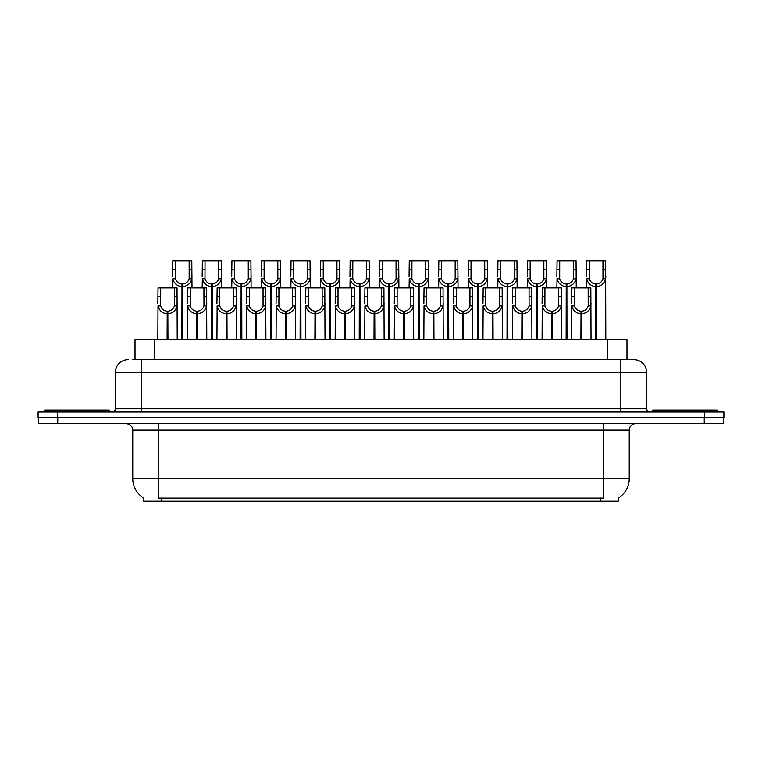 <?xml version="1.0" encoding="UTF-8"?>
<svg xmlns="http://www.w3.org/2000/svg" width="762" height="762" viewBox="0 0 762 762"><rect width="100%" height="100%" fill="white"/><g stroke="black" fill="none" stroke-linecap="round" stroke-linejoin="round"><path stroke-width="1.14" d="M132.817 359.664L141.151 359.664L132.817 359.664L135.017 359.664L135.017 339.623L626.983 339.623L626.983 359.664M618.268 498.024L618.268 501.244L143.732 501.244L143.732 498.024M143.932 498.138A22.631 22.631 0 0 1 132.75 478.622L158.61 478.622L158.61 498.138L603.39 498.138L603.39 478.622L629.25 478.622L629.25 430.13A6.467 6.467 0 0 1 635.718 423.672M132.75 478.622L132.75 430.13C133.074 429.082 131.969 424.263 126.282 423.672M618.068 498.138A22.631 22.631 0 0 0 629.25 478.622M57.75 423.672L723.643 423.672L723.643 417.852L38.357 417.852L38.357 423.672L57.75 423.672L57.75 417.852M723.643 423.672L723.643 417.852M128.226 359.664A12.925 12.925 0 0 0 115.291 372.599L115.291 408.803A3.229 3.229 0 0 1 112.062 412.032M633.774 359.664A12.925 12.925 0 0 1 646.709 372.599L141.151 372.599L141.151 359.664L633.584 359.664M646.709 372.599L646.709 408.803C646.881 410.747 647.957 411.823 649.938 412.032M57.493 412.032L38.1 412.032L38.1 417.852L57.493 417.852L57.493 412.032L704.507 412.032L704.507 417.852L723.9 417.852L723.9 412.032L704.507 412.032M580.911 339.623L581.025 311.182C577.71 310.839 575.52 309.077 574.462 305.914L574.5 287.903L590.836 287.903L591.036 339.623M580.911 313.763C576.091 313.22 573.062 310.601 571.814 305.914L571.633 339.623M571.633 303.6L571.833 287.903L574.5 287.903M581.644 339.623L581.644 311.182C584.968 310.839 587.15 309.077 588.207 305.914L588.178 287.903M581.644 311.182L581.758 339.623M581.025 311.182L581.025 339.623M591.036 303.6L590.855 305.914C589.607 310.601 586.578 313.22 581.758 313.763M595.693 339.623L595.808 284.026C592.484 283.683 590.302 281.93 589.245 278.759L589.274 260.756L605.609 260.756L605.809 339.623M595.693 286.607C590.874 286.064 587.835 283.445 586.597 278.759L586.416 287.903M586.416 276.444L586.616 260.756L589.274 260.756M596.427 339.623L596.427 284.026C599.742 283.683 601.932 281.93 602.98 278.759L602.952 260.756M596.427 284.026L596.541 339.623M595.808 284.026L595.808 339.623M605.809 276.444L605.638 278.759C604.39 283.445 601.361 286.064 596.541 286.607M109.214 412.032L109.214 410.089L44.567 410.089L44.567 412.032M717.433 412.032L717.433 410.089L652.786 410.089L652.786 412.032M551.355 339.623L551.469 311.182C548.145 310.839 545.963 309.077 544.906 305.914L544.935 287.903L561.28 287.903L561.48 339.623M551.355 313.763C546.535 313.22 543.506 310.601 542.258 305.914L542.077 339.623M542.077 303.6L542.277 287.903L544.935 287.903M552.088 339.623L552.088 311.182C555.403 310.839 557.593 309.077 558.651 305.914L558.613 287.903M552.088 311.182L552.202 339.623M551.469 311.182L551.469 339.623M561.48 303.6L561.299 305.914C560.051 310.601 557.022 313.22 552.202 313.763M521.799 339.623L521.913 311.182C518.589 310.839 516.407 309.077 515.35 305.914L515.379 287.903L531.724 287.903L531.914 339.623M521.799 313.763C516.979 313.22 513.94 310.601 512.702 305.914L512.521 339.623M512.521 303.6L512.721 287.903L515.379 287.903M522.532 339.623L522.532 311.182C525.847 310.839 528.037 309.077 529.085 305.914L529.057 287.903M522.532 311.182L522.646 339.623M521.913 311.182L521.913 339.623M531.914 303.6L531.743 305.914C530.495 310.601 527.466 313.22 522.646 313.763M492.242 339.623L492.357 311.182C489.033 310.839 486.851 309.077 485.794 305.914L485.823 287.903L502.158 287.903L502.358 339.623M492.242 313.763C487.423 313.22 484.384 310.601 483.137 305.914L482.965 339.623M482.965 303.6L483.165 287.903L485.823 287.903M492.976 339.623L492.976 311.182C496.291 310.839 498.481 309.077 499.529 305.914L499.501 287.903M492.976 311.182L493.081 339.623M492.357 311.182L492.357 339.623M502.358 303.6L502.187 305.914C500.939 310.601 497.9 313.22 493.081 313.763M462.686 339.623L462.791 311.182C459.476 310.839 457.286 309.077 456.238 305.914L456.267 287.903L472.602 287.903L472.802 339.623M462.686 313.763C457.867 313.22 454.828 310.601 453.58 305.914L453.409 339.623M453.409 303.6L453.609 287.903L456.267 287.903M463.41 339.623L463.41 311.182C466.735 310.839 468.916 309.077 469.973 305.914L469.944 287.903M463.41 311.182L463.525 339.623M462.791 311.182L462.791 339.623M472.802 303.6L472.63 305.914C471.383 310.601 468.344 313.22 463.525 313.763M566.137 339.623L566.242 284.026C562.928 283.683 560.737 281.93 559.689 278.759L559.718 260.756L576.053 260.756L576.253 287.903M566.137 286.607C561.318 286.064 558.279 283.445 557.032 278.759L556.86 287.903M556.86 276.444L557.06 260.756L559.718 260.756M566.871 339.623L566.871 284.026C570.186 283.683 572.376 281.93 573.424 278.759L573.395 260.756M566.871 284.026L566.976 339.623M566.242 284.026L566.242 339.623M576.253 276.444L576.082 278.759C574.834 283.445 571.795 286.064 566.976 286.607M536.572 339.623L536.686 284.026C533.371 283.683 531.181 281.93 530.133 278.759L530.162 260.756L546.497 260.756L546.697 287.903M536.572 286.607C531.752 286.064 528.723 283.445 527.475 278.759L527.304 287.903M527.304 276.444L527.495 260.756L530.162 260.756M537.305 339.623L537.305 284.026C540.629 283.683 542.811 281.93 543.868 278.759L543.839 260.756M537.305 284.026L537.42 339.623M536.686 284.026L536.686 339.623M546.697 276.444L546.516 278.759C545.278 283.445 542.239 286.064 537.42 286.607M507.016 339.623L507.13 284.026C503.815 283.683 501.625 281.93 500.567 278.759L500.605 260.756L516.941 260.756L517.141 287.903M507.016 286.607C502.196 286.064 499.167 283.445 497.919 278.759L497.748 287.903M497.748 276.444L497.938 260.756L500.605 260.756M507.749 339.623L507.749 284.026C511.073 283.683 513.255 281.93 514.312 278.759L514.283 260.756M507.749 284.026L507.863 339.623M507.13 284.026L507.13 339.623M517.141 276.444L516.96 278.759C515.712 283.445 512.683 286.064 507.863 286.607M477.46 339.623L477.574 284.026C474.25 283.683 472.069 281.93 471.011 278.759L471.04 260.756L487.385 260.756L487.585 287.903M477.46 286.607C472.64 286.064 469.611 283.445 468.363 278.759L468.182 287.903M468.182 276.444L468.382 260.756L471.04 260.756M478.193 339.623L478.193 284.026C481.517 283.683 483.699 281.93 484.756 278.759L484.727 260.756M478.193 284.026L478.307 339.623M477.574 284.026L477.574 339.623M487.585 276.444L487.404 278.759C486.156 283.445 483.127 286.064 478.307 286.607M433.121 339.623L433.235 311.182C429.92 310.839 427.73 309.077 426.682 305.914L426.71 287.903L443.046 287.903L443.246 339.623M433.121 313.763C428.301 313.22 425.272 310.601 424.024 305.914L423.853 339.623M423.853 303.6L424.043 287.903L426.71 287.903M433.854 339.623L433.854 311.182C437.178 310.839 439.36 309.077 440.417 305.914L440.388 287.903M433.854 311.182L433.969 339.623M433.235 311.182L433.235 339.623M443.246 303.6L443.065 305.914C441.827 310.601 438.788 313.22 433.969 313.763M403.565 339.623L403.679 311.182C400.364 310.839 398.174 309.077 397.116 305.914L397.154 287.903L413.49 287.903L413.69 339.623M403.565 313.763C398.745 313.22 395.716 310.601 394.468 305.914L394.287 339.623M394.287 303.6L394.487 287.903L397.154 287.903M404.298 339.623L404.298 311.182C407.622 310.839 409.804 309.077 410.861 305.914L410.832 287.903M404.298 311.182L404.412 339.623M403.679 311.182L403.679 339.623M413.69 303.6L413.509 305.914C412.261 310.601 409.232 313.22 404.412 313.763M374.009 339.623L374.123 311.182C370.799 310.839 368.618 309.077 367.56 305.914L367.589 287.903L383.934 287.903L384.134 339.623M374.009 313.763C369.189 313.22 366.16 310.601 364.912 305.914L364.731 339.623M364.731 303.6L364.931 287.903L367.589 287.903M374.742 339.623L374.742 311.182C378.057 310.839 380.248 309.077 381.305 305.914L381.267 287.903M374.742 311.182L374.856 339.623M374.123 311.182L374.123 339.623M384.134 303.6L383.953 305.914C382.705 310.601 379.676 313.22 374.856 313.763M344.453 339.623L344.567 311.182C341.243 310.839 339.061 309.077 338.004 305.914L338.033 287.903L354.378 287.903L354.568 339.623M344.453 313.763C339.633 313.22 336.594 310.601 335.356 305.914L335.175 339.623M335.175 303.6L335.375 287.903L338.033 287.903M345.186 339.623L345.186 311.182C348.501 310.839 350.691 309.077 351.739 305.914L351.711 287.903M345.186 311.182L345.3 339.623M344.567 311.182L344.567 339.623M354.568 303.6L354.397 305.914C353.149 310.601 350.12 313.22 345.3 313.763M447.904 339.623L448.018 284.026C444.694 283.683 442.512 281.93 441.455 278.759L441.484 260.756L457.829 260.756L458.019 287.903M447.904 286.607C443.084 286.064 440.055 283.445 438.807 278.759L438.626 287.903M438.626 276.444L438.826 260.756L441.484 260.756M448.637 339.623L448.637 284.026C451.952 283.683 454.142 281.93 455.2 278.759L455.162 260.756M448.637 284.026L448.751 339.623M448.018 284.026L448.018 339.623M458.019 276.444L457.848 278.759C456.6 283.445 453.571 286.064 448.751 286.607M418.348 339.623L418.462 284.026C415.138 283.683 412.956 281.93 411.899 278.759L411.928 260.756L428.263 260.756L428.463 287.903M418.348 286.607C413.528 286.064 410.489 283.445 409.251 278.759L409.07 287.903M409.07 276.444L409.27 260.756L411.928 260.756M419.081 339.623L419.081 284.026C422.396 283.683 424.586 281.93 425.634 278.759L425.606 260.756M419.081 284.026L419.195 339.623M418.462 284.026L418.462 339.623M428.463 276.444L428.292 278.759C427.044 283.445 424.015 286.064 419.195 286.607M388.791 339.623L388.896 284.026C385.582 283.683 383.391 281.93 382.343 278.759L382.372 260.756L398.707 260.756L398.907 287.903M388.791 286.607C383.972 286.064 380.933 283.445 379.686 278.759L379.514 287.903M379.514 276.444L379.714 260.756L382.372 260.756M389.525 339.623L389.525 284.026C392.84 283.683 395.03 281.93 396.078 278.759L396.05 260.756M389.525 284.026L389.63 339.623M388.896 284.026L388.896 339.623M398.907 276.444L398.736 278.759C397.488 283.445 394.449 286.064 389.63 286.607M359.226 339.623L359.34 284.026C356.025 283.683 353.835 281.93 352.787 278.759L352.816 260.756L369.151 260.756L369.351 287.903M359.226 286.607C354.406 286.064 351.377 283.445 350.129 278.759L349.958 287.903M349.958 276.444L350.149 260.756L352.816 260.756M359.959 339.623L359.959 284.026C363.284 283.683 365.465 281.93 366.522 278.759L366.493 260.756M359.959 284.026L360.074 339.623M359.34 284.026L359.34 339.623M369.351 276.444L369.17 278.759C367.932 283.445 364.893 286.064 360.074 286.607M314.897 339.623L315.011 311.182C311.687 310.839 309.496 309.077 308.448 305.914L308.477 287.903L324.812 287.903L325.012 339.623M314.897 313.763C310.077 313.22 307.038 310.601 305.791 305.914L305.619 339.623M305.619 303.6L305.819 287.903L308.477 287.903M315.63 339.623L315.63 311.182C318.945 310.839 321.135 309.077 322.183 305.914L322.155 287.903M315.63 311.182L315.735 339.623M315.011 311.182L315.011 339.623M325.012 303.6L324.841 305.914C323.593 310.601 320.554 313.22 315.735 313.763M285.331 339.623L285.445 311.182C282.13 310.839 279.94 309.077 278.892 305.914L278.921 287.903L295.256 287.903L295.456 339.623M285.331 313.763C280.521 313.22 277.482 310.601 276.235 305.914L276.063 339.623M276.063 303.6L276.263 287.903L278.921 287.903M286.064 339.623L286.064 311.182C289.389 310.839 291.57 309.077 292.627 305.914L292.598 287.903M286.064 311.182L286.179 339.623M285.445 311.182L285.445 339.623M295.456 303.6L295.285 305.914C294.037 310.601 290.998 313.22 286.179 313.763M255.775 339.623L255.889 311.182C252.574 310.839 250.384 309.077 249.336 305.914L249.365 287.903L265.7 287.903L265.9 339.623M255.775 313.763C250.955 313.22 247.926 310.601 246.678 305.914L246.507 339.623M246.507 303.6L246.697 287.903L249.365 287.903M256.508 339.623L256.508 311.182C259.832 310.839 262.014 309.077 263.071 305.914L263.042 287.903M256.508 311.182L256.623 339.623M255.889 311.182L255.889 339.623M265.9 303.6L265.719 305.914C264.481 310.601 261.442 313.22 256.623 313.763M226.219 339.623L226.333 311.182C223.018 310.839 220.828 309.077 219.77 305.914L219.808 287.903L236.144 287.903L236.344 339.623M226.219 313.763C221.399 313.22 218.37 310.601 217.122 305.914L216.941 339.623M216.941 303.6L217.141 287.903L219.808 287.903M226.952 339.623L226.952 311.182C230.276 310.839 232.458 309.077 233.515 305.914L233.486 287.903M226.952 311.182L227.066 339.623M226.333 311.182L226.333 339.623M236.344 303.6L236.163 305.914C234.915 310.601 231.886 313.22 227.066 313.763M196.663 339.623L196.777 311.182C193.453 310.839 191.272 309.077 190.214 305.914L190.243 287.903L206.588 287.903L206.788 339.623M196.663 313.763C191.843 313.22 188.814 310.601 187.566 305.914L187.385 339.623M187.385 303.6L187.585 287.903L190.243 287.903M197.396 339.623L197.396 311.182C200.711 310.839 202.902 309.077 203.959 305.914L203.921 287.903M197.396 311.182L197.51 339.623M196.777 311.182L196.777 339.623M206.788 303.6L206.607 305.914C205.359 310.601 202.33 313.22 197.51 313.763M167.107 339.623L167.221 311.182C163.897 310.839 161.715 309.077 160.658 305.914L160.687 287.903L177.032 287.903L177.222 339.623M167.107 313.763C162.287 313.22 159.248 310.601 158.01 305.914L157.829 339.623M157.829 303.6L158.029 287.903L160.687 287.903M167.84 339.623L167.84 311.182C171.155 310.839 173.345 309.077 174.393 305.914L174.365 287.903M167.84 311.182L167.954 339.623M167.221 311.182L167.221 339.623M177.222 303.6L177.051 305.914C175.803 310.601 172.774 313.22 167.954 313.763M329.67 339.623L329.784 284.026C326.469 283.683 324.279 281.93 323.221 278.759L323.259 260.756L339.595 260.756L339.795 287.903M329.67 286.607C324.85 286.064 321.821 283.445 320.573 278.759L320.402 287.903M320.402 276.444L320.592 260.756L323.259 260.756M330.403 339.623L330.403 284.026C333.727 283.683 335.909 281.93 336.966 278.759L336.937 260.756M330.403 284.026L330.517 339.623M329.784 284.026L329.784 339.623M339.795 276.444L339.614 278.759C338.366 283.445 335.337 286.064 330.517 286.607M300.114 339.623L300.228 284.026C296.904 283.683 294.723 281.93 293.665 278.759L293.694 260.756L310.039 260.756L310.239 287.903M300.114 286.607C295.294 286.064 292.265 283.445 291.017 278.759L290.836 287.903M290.836 276.444L291.036 260.756L293.694 260.756M300.847 339.623L300.847 284.026C304.171 283.683 306.353 281.93 307.41 278.759L307.381 260.756M300.847 284.026L300.961 339.623M300.228 284.026L300.228 339.623M310.239 276.444L310.058 278.759C308.81 283.445 305.781 286.064 300.961 286.607M270.558 339.623L270.672 284.026C267.348 283.683 265.166 281.93 264.109 278.759L264.138 260.756L280.483 260.756L280.673 287.903M270.558 286.607C265.738 286.064 262.709 283.445 261.461 278.759L261.28 287.903M261.28 276.444L261.48 260.756L264.138 260.756M271.291 339.623L271.291 284.026C274.606 283.683 276.797 281.93 277.854 278.759L277.816 260.756M271.291 284.026L271.405 339.623M270.672 284.026L270.672 339.623M280.673 276.444L280.502 278.759C279.254 283.445 276.225 286.064 271.405 286.607M241.002 339.623L241.116 284.026C237.792 283.683 235.61 281.93 234.553 278.759L234.582 260.756L250.917 260.756L251.117 287.903M241.002 286.607C236.182 286.064 233.143 283.445 231.905 278.759L231.724 287.903M231.724 276.444L231.924 260.756L234.582 260.756M241.735 339.623L241.735 284.026C245.05 283.683 247.24 281.93 248.288 278.759L248.26 260.756M241.735 284.026L241.849 339.623M241.116 284.026L241.116 339.623M251.117 276.444L250.946 278.759C249.698 283.445 246.669 286.064 241.849 286.607M211.445 339.623L211.55 284.026C208.236 283.683 206.045 281.93 204.997 278.759L205.026 260.756L221.361 260.756L221.561 287.903M211.445 286.607C206.626 286.064 203.587 283.445 202.34 278.759L202.168 287.903M202.168 276.444L202.368 260.756L205.026 260.756M212.179 339.623L212.179 284.026C215.494 283.683 217.684 281.93 218.732 278.759L218.704 260.756M212.179 284.026L212.284 339.623M211.55 284.026L211.55 339.623M221.561 276.444L221.39 278.759C220.142 283.445 217.103 286.064 212.284 286.607M181.88 339.623L181.994 284.026C178.679 283.683 176.489 281.93 175.441 278.759L175.47 260.756L191.805 260.756L192.005 287.903M181.88 286.607C177.06 286.064 174.031 283.445 172.784 278.759L172.612 287.903M172.612 276.444L172.803 260.756L175.47 260.756M182.613 339.623L182.613 284.026C185.938 283.683 188.119 281.93 189.176 278.759L189.147 260.756M182.613 284.026L182.728 339.623M181.994 284.026L181.994 339.623M192.005 276.444L191.824 278.759C190.586 283.445 187.547 286.064 182.728 286.607M600.808 501.244L600.808 498.024M161.192 501.244L161.192 498.024M154.419 359.664L154.419 339.623M607.581 359.664L607.581 339.623M603.39 423.672L603.39 430.13L132.75 430.13M629.25 430.13L603.39 430.13L603.39 478.622L158.61 478.622L158.61 423.672M704.25 423.672L704.25 417.852M141.151 412.032L141.151 372.599L115.291 372.599M115.291 408.803L646.709 408.803M620.849 359.664L620.849 412.032M574.5 296.77L571.833 296.77M574.462 305.914L571.814 305.914M590.855 305.914L588.207 305.914M590.836 296.77L588.178 296.77M589.274 269.615L586.616 269.615M589.245 278.759L586.597 278.759M605.638 278.759L602.98 278.759M605.609 269.615L602.952 269.615M544.935 296.77L542.277 296.77M544.906 305.914L542.258 305.914M561.299 305.914L558.651 305.914M561.28 296.77L558.613 296.77M515.379 296.77L512.721 296.77M515.35 305.914L512.702 305.914M531.743 305.914L529.085 305.914M531.724 296.77L529.057 296.77M485.823 296.77L483.165 296.77M485.794 305.914L483.137 305.914M502.187 305.914L499.529 305.914M502.158 296.77L499.501 296.77M456.267 296.77L453.609 296.77M456.238 305.914L453.58 305.914M472.63 305.914L469.973 305.914M472.602 296.77L469.944 296.77M559.718 269.615L557.06 269.615M559.689 278.759L557.032 278.759M576.082 278.759L573.424 278.759M576.053 269.615L573.395 269.615M530.162 269.615L527.495 269.615M530.133 278.759L527.475 278.759M546.516 278.759L543.868 278.759M546.497 269.615L543.839 269.615M500.605 269.615L497.938 269.615M500.567 278.759L497.919 278.759M516.96 278.759L514.312 278.759M516.941 269.615L514.283 269.615M471.04 269.615L468.382 269.615M471.011 278.759L468.363 278.759M487.404 278.759L484.756 278.759M487.385 269.615L484.727 269.615M426.71 296.77L424.043 296.77M426.682 305.914L424.024 305.914M443.065 305.914L440.417 305.914M443.046 296.77L440.388 296.77M397.154 296.77L394.487 296.77M397.116 305.914L394.468 305.914M413.509 305.914L410.861 305.914M413.49 296.77L410.832 296.77M367.589 296.77L364.931 296.77M367.56 305.914L364.912 305.914M383.953 305.914L381.305 305.914M383.934 296.77L381.267 296.77M338.033 296.77L335.375 296.77M338.004 305.914L335.356 305.914M354.397 305.914L351.739 305.914M354.378 296.77L351.711 296.77M441.484 269.615L438.826 269.615M441.455 278.759L438.807 278.759M457.848 278.759L455.2 278.759M457.829 269.615L455.162 269.615M411.928 269.615L409.27 269.615M411.899 278.759L409.251 278.759M428.292 278.759L425.634 278.759M428.263 269.615L425.606 269.615M382.372 269.615L379.714 269.615M382.343 278.759L379.686 278.759M398.736 278.759L396.078 278.759M398.707 269.615L396.05 269.615M352.816 269.615L350.149 269.615M352.787 278.759L350.129 278.759M369.17 278.759L366.522 278.759M369.151 269.615L366.493 269.615M308.477 296.77L305.819 296.77M308.448 305.914L305.791 305.914M324.841 305.914L322.183 305.914M324.812 296.77L322.155 296.77M278.921 296.77L276.263 296.77M278.892 305.914L276.235 305.914M295.285 305.914L292.627 305.914M295.256 296.77L292.598 296.77M249.365 296.77L246.697 296.77M249.336 305.914L246.678 305.914M265.719 305.914L263.071 305.914M265.7 296.77L263.042 296.77M219.808 296.77L217.141 296.77M219.77 305.914L217.122 305.914M236.163 305.914L233.515 305.914M236.144 296.77L233.486 296.77M190.243 296.77L187.585 296.77M190.214 305.914L187.566 305.914M206.607 305.914L203.959 305.914M206.588 296.77L203.921 296.77M160.687 296.77L158.029 296.77M160.658 305.914L158.01 305.914M177.051 305.914L174.393 305.914M177.032 296.77L174.365 296.77M323.259 269.615L320.592 269.615M323.221 278.759L320.573 278.759M339.614 278.759L336.966 278.759M339.595 269.615L336.937 269.615M293.694 269.615L291.036 269.615M293.665 278.759L291.017 278.759M310.058 278.759L307.41 278.759M310.039 269.615L307.381 269.615M264.138 269.615L261.48 269.615M264.109 278.759L261.461 278.759M280.502 278.759L277.854 278.759M280.483 269.615L277.816 269.615M234.582 269.615L231.924 269.615M234.553 278.759L231.905 278.759M250.946 278.759L248.288 278.759M250.917 269.615L248.26 269.615M205.026 269.615L202.368 269.615M204.997 278.759L202.34 278.759M221.39 278.759L218.732 278.759M221.361 269.615L218.704 269.615M175.47 269.615L172.803 269.615M175.441 278.759L172.784 278.759M191.824 278.759L189.176 278.759M191.805 269.615L189.147 269.615"/></g></svg>
